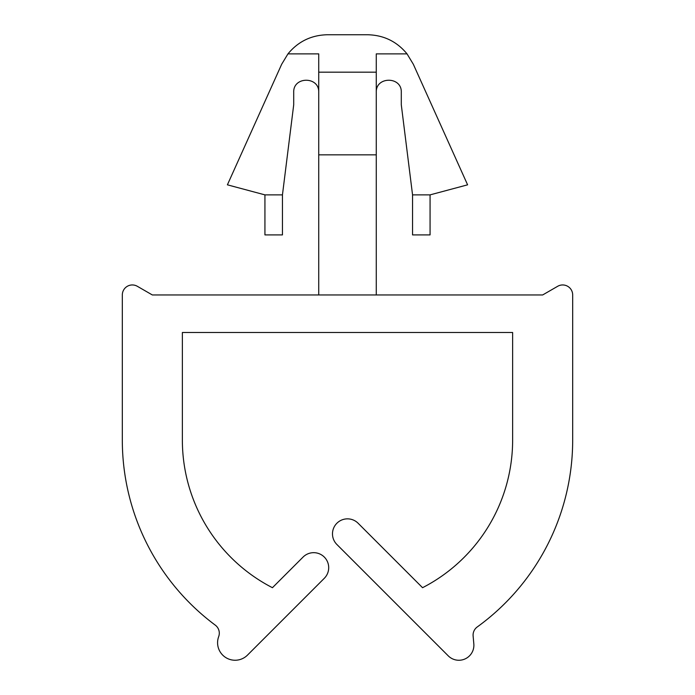 <?xml version="1.0" encoding="UTF-8"?>
<svg xmlns="http://www.w3.org/2000/svg" width="695" height="695" viewBox="0 0 695 695"><rect width="100%" height="100%" fill="white"/><g stroke="black" fill="none" stroke-linecap="round" stroke-linejoin="round"><path stroke-width="1.04" d="M318.727 92.296C319.335 76.224 293.099 76.224 293.707 92.296L293.707 104.806L282.448 194.878L264.934 194.878L264.934 234.91L282.448 234.91L282.448 194.878M264.934 194.878L227.404 184.827L281.675 64.253L287.965 53.871L318.727 53.871L318.727 72.176L376.273 72.176L376.273 53.871L407.035 53.871C396.836 41.5 383.718 35.132 367.69 34.75L327.31 34.75C311.282 35.132 298.164 41.5 287.965 53.871M318.727 294.958L318.727 72.176M152.344 294.958L542.656 294.958L557.668 286.297A10.008 10.008 0 0 1 572.68 294.958L572.68 440.074A230.688 230.688 0 0 1 477.222 626.977A10.008 10.008 0 0 0 473.121 635.977L473.825 643.9A15.012 15.012 0 0 1 448.258 655.863L336.884 544.48A15.012 15.012 0 0 1 336.884 523.248A15.012 15.012 0 0 1 358.116 523.248L422.56 587.701A166.001 166.001 0 0 0 512.632 440.074L512.632 332.488L182.368 332.488L182.368 440.074A166.001 166.001 0 0 0 272.44 587.701L303.072 557.069A15.012 15.012 0 0 1 324.304 557.069A15.012 15.012 0 0 1 324.304 578.301L247.472 655.124A17.514 17.514 0 0 1 218.673 636.646A10.008 10.008 0 0 0 215.259 625.126A230.688 230.688 0 0 1 122.32 440.074L122.32 294.958A10.008 10.008 0 0 1 137.332 286.297L152.344 294.958M376.273 294.958L376.273 72.176M318.727 154.846L376.273 154.846M407.035 53.871L413.325 64.253L467.596 184.827L430.066 194.878L430.066 234.91L412.552 234.91L412.552 194.878L401.293 104.806L401.293 92.296C401.901 76.224 375.665 76.224 376.273 92.296M430.066 194.878L412.552 194.878"/></g></svg>
